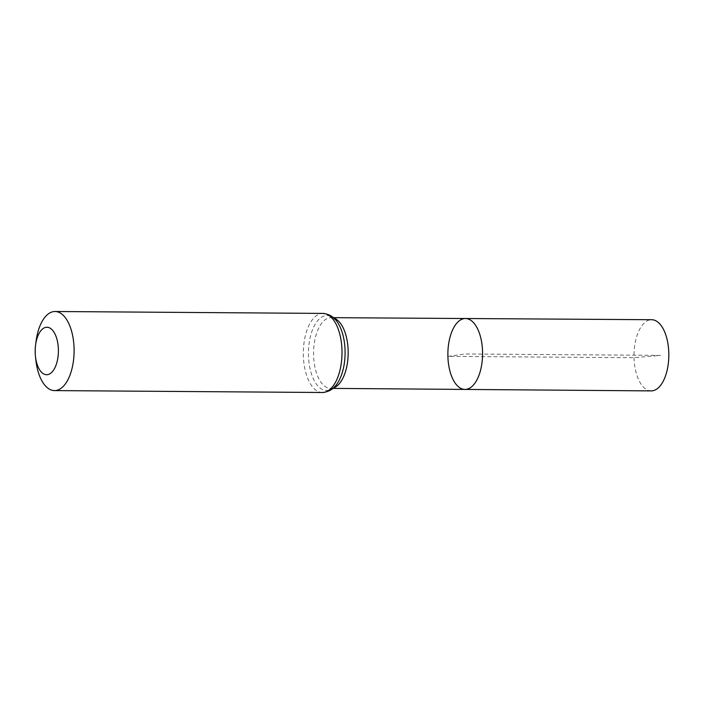 <?xml version="1.0" encoding="UTF-8"?>
<svg xmlns="http://www.w3.org/2000/svg" width="704" height="704" viewBox="0 0 704 704"><rect width="100%" height="100%" fill="white"/><g stroke="black" fill="none" stroke-linecap="round" stroke-linejoin="round"><path stroke-width="0.53" stroke-dasharray="3.52 2.64" d="M464.957 389.426A35.455 17.354 90.4 0 1 447.894 356.382A35.455 17.354 90.4 0 1 465.467 318.516M35.878 360.202A39.547 19.351 90.4 0 1 35.438 353.734A39.547 19.351 90.4 0 1 36.018 341.616M651.147 390.896A35.587 17.415 90.4 0 1 634.022 357.72A35.587 17.415 90.4 0 1 651.658 319.713M660.607 355.37L465.221 353.971L447.894 356.382L634.022 357.72L660.607 355.37M333.432 387.922A35.358 17.301 90.4 0 1 330.607 388.37A35.358 17.301 90.4 0 1 313.588 355.423A35.358 17.301 90.4 0 1 331.109 317.654A35.358 17.301 90.4 0 1 333.934 318.146M322.379 392.498A39.547 19.351 90.4 0 1 303.345 355.643A39.547 19.351 90.4 0 1 322.942 313.412M332.904 388.388L330.607 388.37C330.66 389.47 336.591 385.625 337.973 382.369A37.453 18.33 90.4 0 1 319.158 387.226A37.453 18.33 90.4 0 1 308.466 355.529A37.453 18.33 90.4 0 1 318.454 319.792A37.453 18.33 90.4 0 1 338.386 323.77C337.058 320.487 331.188 316.562 331.109 317.654L333.406 317.671"/><path stroke-width="1.06" d="M465.467 318.516A35.455 17.354 90.4 0 1 482.574 354.094A35.455 17.354 90.4 0 1 464.957 389.426A35.455 17.354 90.4 0 1 447.894 356.382A35.455 17.354 90.4 0 1 465.467 318.516A35.455 17.354 90.4 0 1 482.574 354.094A35.455 17.354 90.4 0 1 464.957 389.426L651.147 390.896A35.587 17.415 90.4 0 0 668.8 352.88A35.587 17.415 90.4 0 0 651.658 319.713L333.406 317.671M35.2 352.598A23.725 11.607 90.4 0 1 35.543 345.33A23.725 11.607 90.4 0 1 53.513 331.487A23.725 11.607 90.4 0 1 53.231 370.577A23.725 11.607 90.4 0 1 35.464 356.479A23.725 11.607 90.4 0 1 35.2 352.598M35.543 345.33L36.018 341.616A39.547 19.351 90.4 0 1 55.035 311.502A39.547 19.351 90.4 0 1 74.105 351.182A39.547 19.351 90.4 0 1 54.472 390.588A39.547 19.351 90.4 0 1 35.878 360.202L35.464 356.479M333.934 318.146A35.358 17.301 90.4 0 1 348.172 353.135A35.358 17.301 90.4 0 1 333.432 387.922M322.942 313.412A39.547 19.351 90.4 0 1 342.012 353.091A39.547 19.351 90.4 0 1 322.379 392.498C329.243 391.926 334.435 388.546 337.973 382.369A37.453 18.33 90.4 0 0 338.386 323.77C334.946 317.539 329.798 314.09 322.942 313.412L55.035 311.502M332.904 388.388L464.957 389.426M54.472 390.588L322.379 392.498"/></g></svg>
